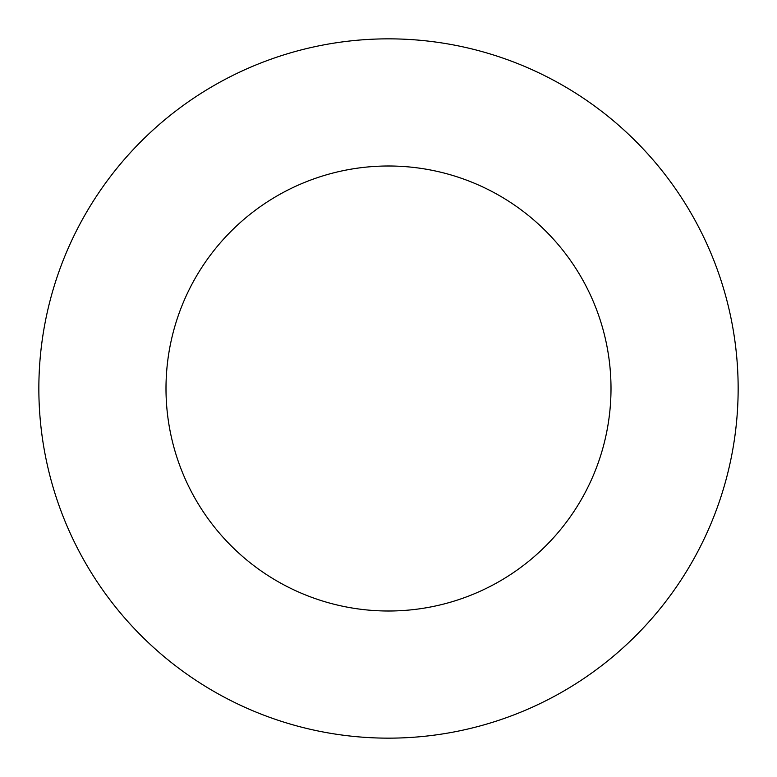 <?xml version="1.0" encoding="UTF-8"?>
<svg xmlns="http://www.w3.org/2000/svg" width="777" height="777" viewBox="0 0 777 777"><rect width="100%" height="100%" fill="white"/><g stroke="black" fill="none" stroke-linecap="round" stroke-linejoin="round"><path stroke-width="1.17" d="M611.004 388.5A222.504 222.504 0 0 0 388.5 165.996A222.504 222.504 0 0 0 165.996 388.5A222.504 222.504 0 0 0 388.5 611.004A222.504 222.504 0 0 0 611.004 388.5M738.15 388.5A349.65 349.65 0 0 0 388.5 38.85A349.65 349.65 0 0 0 38.85 388.5A349.65 349.65 0 0 0 388.5 738.15A349.65 349.65 0 0 0 738.15 388.5"/></g></svg>
